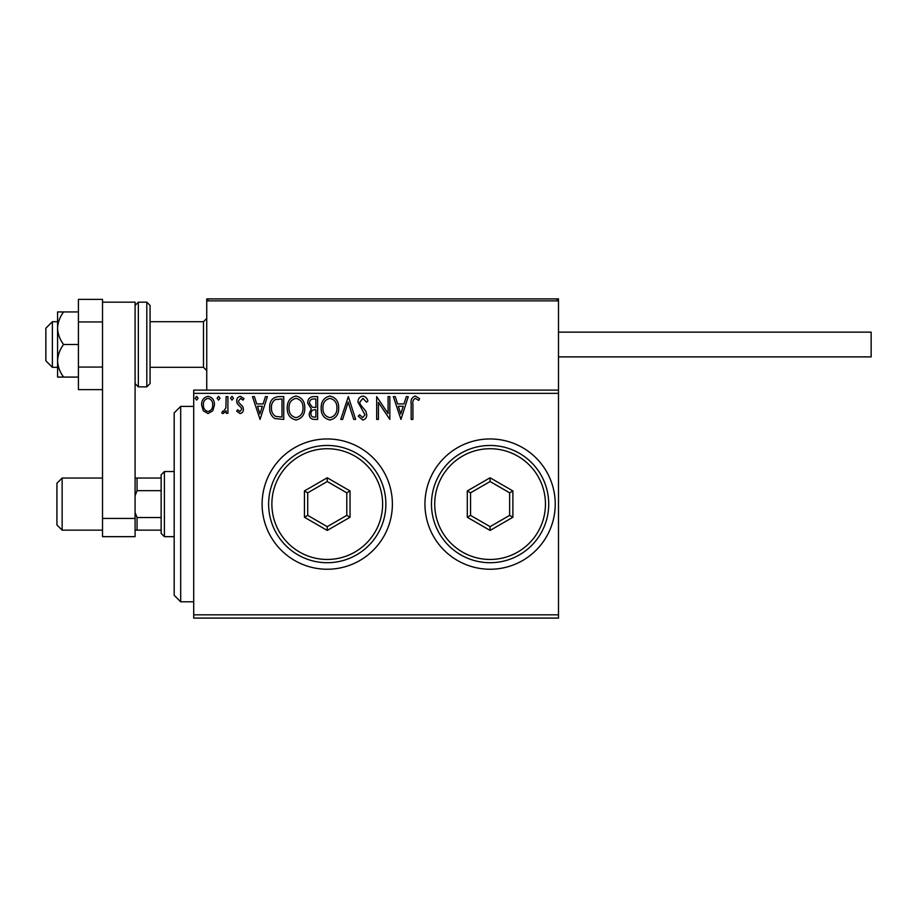 <?xml version="1.0" encoding="UTF-8"?>
<svg xmlns="http://www.w3.org/2000/svg" width="917" height="917" viewBox="0 0 917 917"><rect width="100%" height="100%" fill="white"/><g stroke="black" fill="none" stroke-linecap="round" stroke-linejoin="round"><path stroke-width="1.38" d="M424.949 504.098A65.141 65.141 0 0 0 490.091 569.239A65.141 65.141 0 0 0 555.232 504.098A65.141 65.141 0 0 0 490.091 438.956A65.141 65.141 0 0 0 424.949 504.098M262.113 504.098A65.141 65.141 0 0 0 327.243 569.239A65.141 65.141 0 0 0 392.384 504.098A65.141 65.141 0 0 0 327.243 438.956A65.141 65.141 0 0 0 262.113 504.098M558.487 618.092L193.716 618.092L193.716 614.837L558.487 614.837L558.487 618.092M212.767 410.816L208.033 413.567L203.31 410.827L201.602 404.901C201.557 400.179 203.7 397.313 208.033 396.327C212.366 397.313 214.509 400.179 214.463 404.901L212.767 410.816M227.909 396.614L227.909 413.28L226.155 413.28L226.155 410.827L223.106 413.567L221.776 413.005L222.613 411.229L223.393 411.527L225.88 407.939L226.155 396.614L227.909 396.614M240.059 413.567L236.678 411.206L237.709 409.773L239.956 411.527L241.652 409.28L241.228 407.767L237.251 403.721L236.678 401.142C236.666 398.459 237.893 396.855 240.38 396.327L243.991 398.586L242.982 400.121L240.575 398.368L238.431 401.05L238.844 402.643L242.845 406.632L243.406 409.2C243.441 411.641 242.329 413.097 240.059 413.567M278.436 396.614L283.743 396.614L283.743 419.413L274.859 418.599C271.157 416.031 269.438 412.409 269.713 407.733C269.449 401.153 272.36 397.451 278.436 396.614M317.637 396.614L317.637 419.413L314.416 419.413C310.955 419.241 309.201 417.361 309.167 413.773L311.299 408.913L307.711 403.09C307.722 399.319 309.522 397.164 313.087 396.614L317.637 396.614M348.334 396.614L355.636 419.413L353.733 419.413L348.185 402.127L342.637 419.413L340.734 419.413L348.334 396.614M388.086 396.614L389.84 396.614L389.84 419.413L378.434 402.414L378.434 419.413L376.681 419.413L376.681 396.614L388.086 413.578L388.086 396.614M412.925 404.248L412.925 419.413L411.171 419.413L411.171 404.019C410.472 399.881 411.859 397.221 415.344 396.029L419.654 398.666L418.76 400.42L415.367 398.368C413.212 399.503 412.398 401.463 412.925 404.248M491.397 298.908L558.487 298.908L558.487 393.359L193.716 393.359L193.716 614.837M558.487 393.359L558.487 614.837M400.947 419.413L393.347 396.614L395.25 396.614L397.6 403.927L403.996 403.927L406.346 396.614L408.248 396.614L400.947 419.413M362.788 396.029C365.447 396.568 367.155 398.23 367.912 401.016L366.491 402.173L362.926 398.368L359.728 402.231L360.312 404.477L365.849 411.206L366.743 414.679C366.777 417.636 365.425 419.413 362.673 419.997L358.272 416.146L359.636 414.736L362.696 417.659L364.989 414.782L357.974 402.208C358.008 398.78 359.613 396.729 362.788 396.029M338.682 407.916C338.82 414.427 335.931 418.45 330.028 419.997C323.999 418.599 321.03 414.61 321.145 408.031C321.042 401.52 323.953 397.519 329.891 396.029C335.84 397.462 338.774 401.428 338.682 407.916M304.788 407.916C304.914 414.427 302.025 418.45 296.122 419.997C290.093 418.599 287.136 414.61 287.25 408.031C287.136 401.52 290.047 397.519 295.985 396.029C301.934 397.462 304.868 401.428 304.788 407.916M260.061 419.413L252.462 396.614L254.376 396.614L256.714 403.927L263.122 403.927L265.46 396.614L267.374 396.614L260.061 419.413M233.468 398.23L232.001 400.121L230.545 398.23L232.001 396.327L233.468 398.23M220.023 398.23L218.555 400.121L217.1 398.23L218.555 396.327L220.023 398.23M198.095 398.23L196.639 400.121L195.172 398.23L196.639 396.327L198.095 398.23M193.716 393.359L193.716 390.103L558.487 390.103M398.345 406.265L400.798 413.922L403.251 406.265L398.345 406.265M322.899 408.031C322.818 413.246 325.168 416.456 329.948 417.659C334.716 416.398 337.043 413.154 336.929 407.927C337.02 402.735 334.694 399.56 329.948 398.368C325.145 399.548 322.795 402.769 322.899 408.031M314.072 417.075L315.884 417.075L315.884 409.773L314.99 409.773C312.365 409.75 311.012 411.068 310.92 413.727C310.92 415.871 311.975 416.983 314.072 417.075M315.001 407.435L315.884 407.435L315.884 398.952L313.889 398.952C311.092 398.918 309.625 400.293 309.465 403.09L312.216 407.159L315.001 407.435M289.004 408.031C288.912 413.246 291.262 416.456 296.042 417.659C300.81 416.398 303.137 413.154 303.034 407.927C303.114 402.735 300.787 399.56 296.042 398.368C291.239 399.548 288.889 402.769 289.004 408.031M281.989 417.075L281.989 398.952L275.409 399.537C272.555 401.44 271.237 404.168 271.466 407.733C271.237 411.573 272.681 414.473 275.788 416.444L281.989 417.075M257.459 406.265L259.924 413.922L262.365 406.265L257.459 406.265M203.356 404.89C203.287 408.42 204.846 410.633 208.033 411.527C211.231 410.644 212.79 408.432 212.71 404.89C212.79 401.359 211.231 399.193 208.033 398.368C204.835 399.193 203.276 401.359 203.356 404.89M180.683 601.804L174.173 595.293L174.173 412.902L180.683 406.391L180.683 601.804L193.716 601.804M208.698 298.908L556.527 298.908L558.487 300.868L206.738 300.868L208.698 298.908L206.738 300.868L206.738 298.908L271.879 298.908M52.361 367.304L45.85 360.794L45.85 328.229L52.361 321.707L52.361 367.304L57.576 367.304M150.067 367.304L203.482 367.304L203.482 321.707L206.738 318.451M206.738 300.868L206.738 390.103M556.527 298.908L558.487 300.868M558.487 332.137L871.15 332.137L871.15 356.885L558.487 356.885M63.582 311.94L57.576 311.94L57.576 328.229C57.874 334.132 59.88 339.565 63.582 344.505C59.869 349.492 57.863 354.913 57.576 360.794L57.576 377.082L63.582 377.082C59.88 372.13 57.874 366.697 57.576 360.794L57.576 328.229C57.863 322.348 59.869 316.927 63.582 311.94L78.415 311.94M63.582 377.082L78.415 377.082M63.582 344.505L78.415 344.505M102.521 389.633L78.415 389.633L78.415 367.075L102.521 367.075L102.521 321.947L78.415 321.947L78.415 299.378L102.521 299.378L102.521 302.163L135.086 302.163L135.086 536.663L102.521 536.663L102.521 302.163M78.415 367.075L78.415 321.947M102.521 518.426L135.086 518.426M150.067 305.43L150.067 383.593L146.812 386.848L146.812 302.163L150.067 305.43M164.407 536.663L161.14 533.407L161.14 474.788L164.407 471.533L164.407 536.663L174.173 536.663M161.14 490.664L137.046 490.664L135.086 495.753M135.086 512.443L137.046 517.52L137.046 530.152L135.086 530.152M161.14 517.52L137.046 517.52M135.086 478.044L137.046 478.044L137.046 490.664M161.14 478.044L137.046 478.044M161.14 530.152L137.046 530.152M62.138 530.152L56.923 524.937L56.923 483.248L62.138 478.044L62.138 530.152L102.521 530.152M545.455 504.098A55.364 55.364 0 0 0 490.091 448.734A55.364 55.364 0 0 0 434.727 504.098A55.364 55.364 0 0 0 490.091 559.462A55.364 55.364 0 0 0 545.455 504.098M431.471 504.098A58.619 58.619 0 0 1 490.091 445.467A58.619 58.619 0 0 1 548.721 504.098A58.619 58.619 0 0 1 490.091 562.717A58.619 58.619 0 0 1 431.471 504.098M467.292 517.257L467.292 490.939L490.091 477.768L512.89 490.939L512.89 517.257L490.091 530.427L467.292 517.257L470.547 515.377L490.091 526.656L509.634 515.377L509.634 492.819L490.091 481.528L470.547 492.819L470.547 515.377M490.091 530.427L490.091 526.656M509.634 515.377L512.89 517.257M509.634 492.819L512.89 490.939M490.091 481.528L490.091 477.768M467.292 490.939L470.547 492.819M382.618 504.098A55.364 55.364 0 0 0 327.243 448.734A55.364 55.364 0 0 0 271.879 504.098A55.364 55.364 0 0 0 327.243 559.462A55.364 55.364 0 0 0 382.618 504.098M268.624 504.098A58.619 58.619 0 0 1 327.243 445.467A58.619 58.619 0 0 1 385.874 504.098A58.619 58.619 0 0 1 327.243 562.717A58.619 58.619 0 0 1 268.624 504.098M304.444 517.257L304.444 490.939L327.243 477.768L350.042 490.939L350.042 517.257L327.243 530.427L304.444 517.257L307.711 515.377L327.243 526.656L346.786 515.377L346.786 492.819L327.243 481.528L307.711 492.819L307.711 515.377M327.243 530.427L327.243 526.656M346.786 515.377L350.042 517.257M346.786 492.819L350.042 490.939M327.243 481.528L327.243 477.768M304.444 490.939L307.711 492.819M146.812 302.163L138.341 302.163L138.341 386.848L135.086 383.593M180.683 406.391L193.716 406.391M203.482 367.304L206.738 370.56M52.361 321.707L57.576 321.707M150.067 321.707L203.482 321.707M138.341 302.163L135.086 305.43M146.812 386.848L138.341 386.848M164.407 471.533L174.173 471.533M102.521 478.044L62.138 478.044"/></g></svg>
